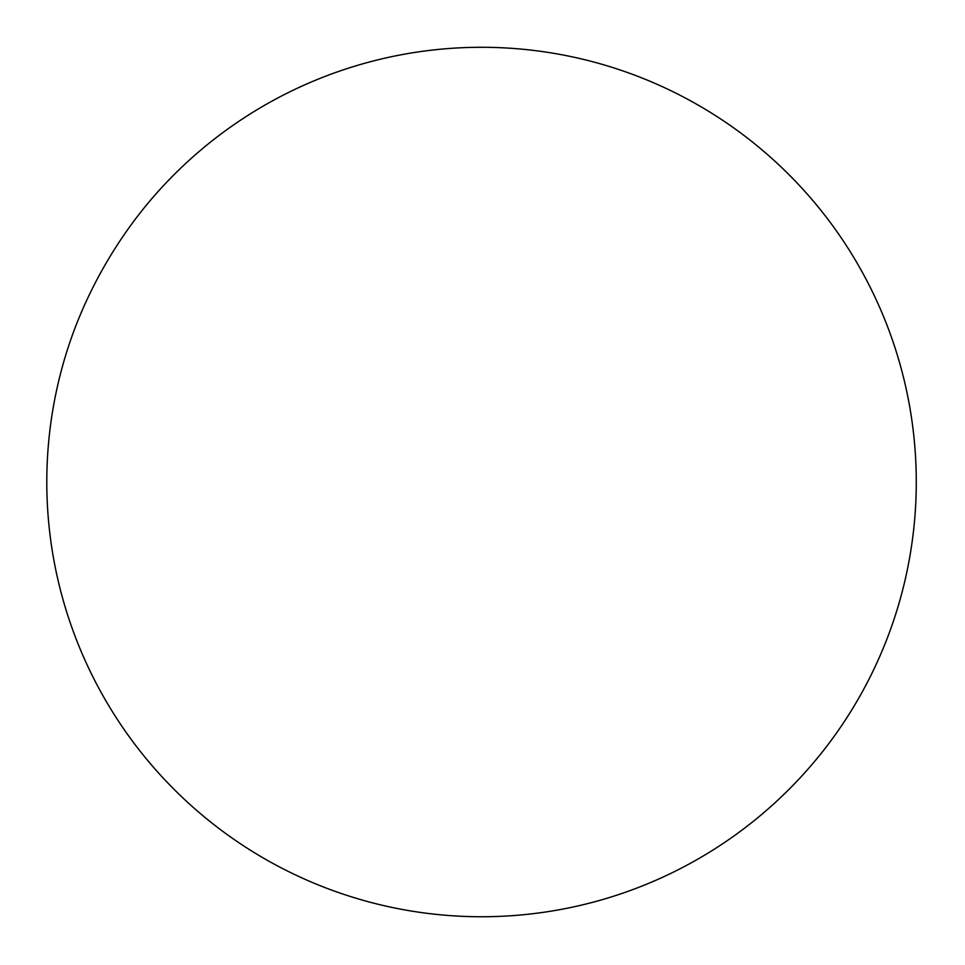 <?xml version="1.0" encoding="UTF-8"?>
<svg xmlns="http://www.w3.org/2000/svg" width="965" height="965" viewBox="0 0 965 965"><rect width="100%" height="100%" fill="white"/><g stroke="black" fill="none" stroke-linecap="round" stroke-linejoin="round"><path stroke-width="1.45" d="M156.125 193.736A260.84 150.6 120 0 0 69.178 344.324A434.745 434.745 0 0 0 858.042 699.384A434.745 434.745 0 0 0 156.125 193.736"/></g></svg>
